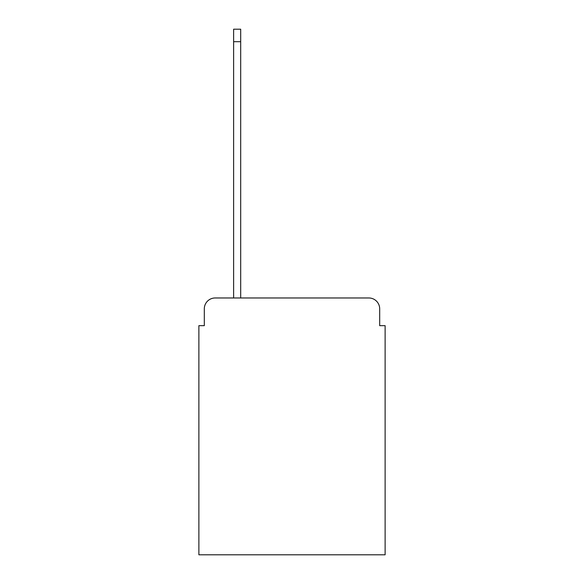<?xml version="1.0" encoding="UTF-8"?>
<svg xmlns="http://www.w3.org/2000/svg" width="584" height="584" viewBox="0 0 584 584"><rect width="100%" height="100%" fill="white"/><g stroke="black" fill="none" stroke-linecap="round" stroke-linejoin="round"><path stroke-width="0.88" d="M204.312 308.834L204.312 325.668L204.312 308.834A10.862 10.862 0 0 1 215.167 297.971L233.629 297.971L233.629 29.2L240.688 29.2L240.688 41.69L233.629 41.69M379.688 325.668L379.688 308.834L379.688 325.668L385.119 325.668L385.119 554.8L198.881 554.8L198.881 325.668L204.312 325.668M379.688 308.834A10.862 10.862 0 0 0 368.832 297.971L215.167 297.971M240.688 41.69L240.688 297.971L368.832 297.971"/></g></svg>
